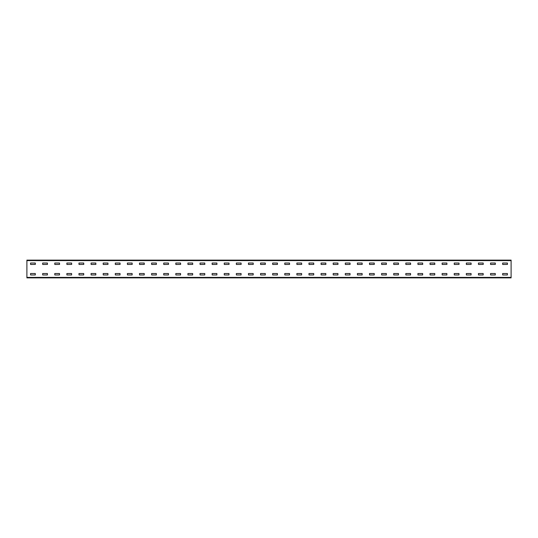 <?xml version="1.0" encoding="UTF-8"?>
<svg xmlns="http://www.w3.org/2000/svg" width="538" height="538" viewBox="0 0 538 538"><rect width="100%" height="100%" fill="white"/><g stroke="black" fill="none" stroke-linecap="round" stroke-linejoin="round"><path stroke-width="0.81" d="M511.1 277.877L26.9 277.877L26.9 260.123L511.1 260.123L511.1 277.877M502.707 263.028L507.388 263.028L507.469 264.4L502.707 264.481L502.626 263.109M502.707 273.519L507.388 273.519L507.388 274.972L502.707 274.972L502.626 273.6M490.602 263.028L495.283 263.028L495.363 264.4L490.602 264.481L490.522 263.109M490.602 273.519L495.283 273.519L495.283 274.972L490.602 274.972L490.522 273.6M478.497 263.028L483.178 263.028L483.259 264.4L478.497 264.481L478.416 263.109M478.497 273.519L483.178 273.519L483.178 274.972L478.497 274.972L478.416 273.6M466.392 263.028L471.073 263.028L471.154 264.4L466.392 264.481L466.311 263.109M466.392 273.519L471.073 273.519L471.073 274.972L466.392 274.972L466.311 273.6M454.287 263.028L458.968 263.028L459.048 264.4L454.287 264.481L454.206 263.109M454.287 273.519L458.968 273.519L458.968 274.972L454.287 274.972L454.206 273.6M442.182 263.028L446.863 263.028L446.944 264.4L442.182 264.481L442.101 263.109M442.182 273.519L446.863 273.519L446.863 274.972L442.182 274.972L442.101 273.6M430.077 263.028L434.758 263.028L434.839 264.4L430.077 264.481L429.996 263.109M430.077 273.519L434.758 273.519L434.758 274.972L430.077 274.972L429.996 273.6M417.972 263.028L422.653 263.028L422.733 264.4L417.972 264.481L417.891 263.109M417.972 273.519L422.653 273.519L422.653 274.972L417.972 274.972L417.891 273.6M405.867 263.028L410.548 263.028L410.629 264.4L405.867 264.481L405.786 263.109M405.867 273.519L410.548 273.519L410.548 274.972L405.867 274.972L405.786 273.6M393.762 263.028L398.443 263.028L398.524 264.4L393.762 264.481L393.681 263.109M393.762 273.519L398.443 273.519L398.443 274.972L393.762 274.972L393.681 273.6M381.657 263.028L386.338 263.028L386.418 264.4L381.657 264.481L381.576 263.109M381.657 273.519L386.338 273.519L386.338 274.972L381.657 274.972L381.576 273.6M369.552 263.028L374.233 263.028L374.314 264.4L369.552 264.481L369.471 263.109M369.552 273.519L374.233 273.519L374.233 274.972L369.552 274.972L369.471 273.6M357.447 263.028L362.128 263.028L362.209 264.4L357.447 264.481L357.366 263.109M357.447 273.519L362.128 273.519L362.128 274.972L357.447 274.972L357.366 273.6M345.342 263.028L350.023 263.028L350.103 264.4L345.342 264.481L345.261 263.109M345.342 273.519L350.023 273.519L350.023 274.972L345.342 274.972L345.261 273.6M333.237 263.028L337.918 263.028L337.999 264.4L333.237 264.481L333.156 263.109M333.237 273.519L337.918 273.519L337.918 274.972L333.237 274.972L333.156 273.6M321.132 263.028L325.813 263.028L325.894 264.4L321.132 264.481L321.051 263.109M321.132 273.519L325.813 273.519L325.813 274.972L321.132 274.972L321.051 273.6M309.027 263.028L313.708 263.028L313.788 264.4L309.027 264.481L308.946 263.109M309.027 273.519L313.708 273.519L313.708 274.972L309.027 274.972L308.946 273.6M296.922 263.028L301.603 263.028L301.683 264.4L296.922 264.481L296.841 263.109M296.922 273.519L301.603 273.519L301.603 274.972L296.922 274.972L296.841 273.6M284.817 263.028L289.498 263.028L289.579 264.4L284.817 264.481L284.736 263.109M284.817 273.519L289.498 273.519L289.498 274.972L284.817 274.972L284.736 273.6M272.712 263.028L277.393 263.028L277.474 264.4L272.712 264.481L272.631 263.109M272.712 273.519L277.393 273.519L277.393 274.972L272.712 274.972L272.631 273.6M260.607 263.028L265.288 263.028L265.368 264.4L260.607 264.481L260.526 263.109M260.607 273.519L265.288 273.519L265.288 274.972L260.607 274.972L260.526 273.6M248.502 263.028L253.183 263.028L253.264 264.4L248.502 264.481L248.421 263.109M248.502 273.519L253.183 273.519L253.183 274.972L248.502 274.972L248.421 273.6M236.397 263.028L241.078 263.028L241.159 264.4L236.397 264.481L236.316 263.109M236.397 273.519L241.078 273.519L241.078 274.972L236.397 274.972L236.316 273.6M224.292 263.028L228.973 263.028L229.054 264.4L224.292 264.481L224.211 263.109M224.292 273.519L228.973 273.519L228.973 274.972L224.292 274.972L224.211 273.6M212.187 263.028L216.868 263.028L216.949 264.4L212.187 264.481L212.106 263.109M212.187 273.519L216.868 273.519L216.868 274.972L212.187 274.972L212.106 273.6M200.082 263.028L204.763 263.028L204.844 264.4L200.082 264.481L200.001 263.109M200.082 273.519L204.763 273.519L204.763 274.972L200.082 274.972L200.001 273.6M187.977 263.028L192.658 263.028L192.739 264.4L187.977 264.481L187.896 263.109M187.977 273.519L192.658 273.519L192.658 274.972L187.977 274.972L187.896 273.6M175.872 263.028L180.553 263.028L180.633 264.4L175.872 264.481L175.791 263.109M175.872 273.519L180.553 273.519L180.553 274.972L175.872 274.972L175.791 273.6M163.767 263.028L168.448 263.028L168.528 264.4L163.767 264.481L163.686 263.109M163.767 273.519L168.448 273.519L168.448 274.972L163.767 274.972L163.686 273.6M151.662 263.028L156.343 263.028L156.423 264.4L151.662 264.481L151.582 263.109M151.662 273.519L156.343 273.519L156.343 274.972L151.662 274.972L151.582 273.6M139.557 263.028L144.238 263.028L144.319 264.4L139.557 264.481L139.476 263.109M139.557 273.519L144.238 273.519L144.238 274.972L139.557 274.972L139.476 273.6M127.452 263.028L132.133 263.028L132.213 264.4L127.452 264.481L127.371 263.109M127.452 273.519L132.133 273.519L132.133 274.972L127.452 274.972L127.371 273.6M115.347 263.028L120.028 263.028L120.108 264.4L115.347 264.481L115.267 263.109M115.347 273.519L120.028 273.519L120.028 274.972L115.347 274.972L115.267 273.6M103.242 263.028L107.923 263.028L108.003 264.4L103.242 264.481L103.162 263.109M103.242 273.519L107.923 273.519L107.923 274.972L103.242 274.972L103.162 273.6M91.137 263.028L95.818 263.028L95.898 264.4L91.137 264.481L91.056 263.109M91.137 273.519L95.818 273.519L95.818 274.972L91.137 274.972L91.056 273.6M79.032 263.028L83.713 263.028L83.793 264.4L79.032 264.481L78.951 263.109M79.032 273.519L83.713 273.519L83.713 274.972L79.032 274.972L78.951 273.6M66.927 263.028L71.608 263.028L71.688 264.4L66.927 264.481L66.847 263.109M66.927 273.519L71.608 273.519L71.608 274.972L66.927 274.972L66.847 273.6M54.822 263.028L59.503 263.028L59.583 264.4L54.822 264.481L54.742 263.109M54.822 273.519L59.503 273.519L59.503 274.972L54.822 274.972L54.742 273.6M42.717 263.028L47.398 263.028L47.478 264.4L42.717 264.481L42.636 263.109M42.717 273.519L47.398 273.519L47.398 274.972L42.717 274.972L42.636 273.6M30.612 263.028L35.293 263.028L35.373 264.4L30.612 264.481L30.531 263.109M30.612 273.519L35.293 273.519L35.293 274.972L30.612 274.972L30.531 273.6M511.1 277.393L26.9 277.393M511.1 260.607L26.9 260.607"/></g></svg>
